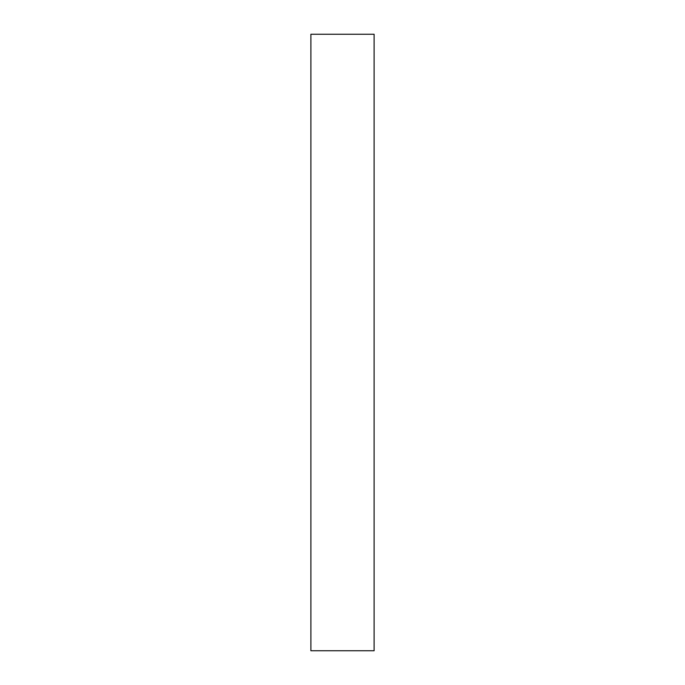 <?xml version="1.0" encoding="UTF-8"?>
<svg xmlns="http://www.w3.org/2000/svg" width="685" height="685" viewBox="0 0 685 685"><rect width="100%" height="100%" fill="white"/><g stroke="black" fill="none" stroke-linecap="round" stroke-linejoin="round"><path stroke-width="1.03" d="M374.113 650.75L310.887 650.75L374.113 650.75L374.113 34.25L310.887 34.25L374.113 34.25L374.113 650.75M310.887 34.25L310.887 650.75L310.887 34.25"/></g></svg>
